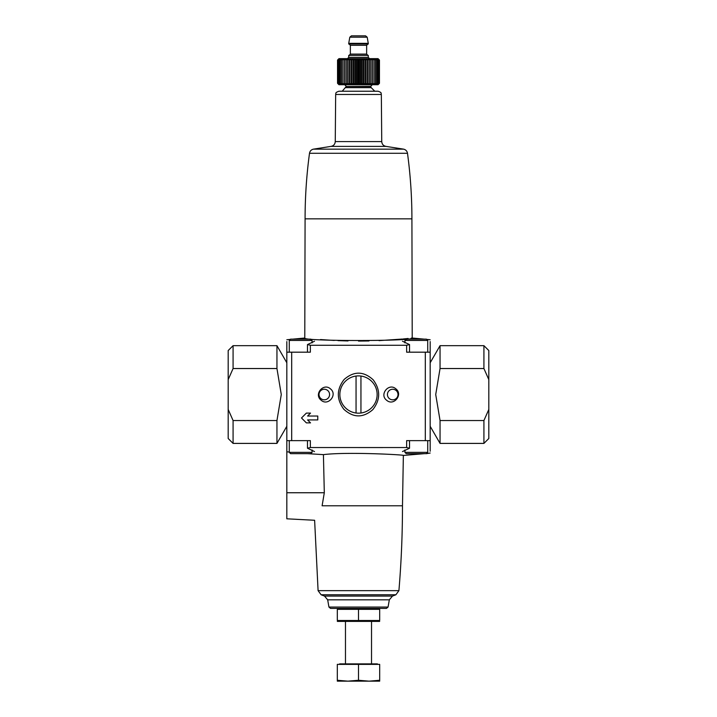 <?xml version="1.0" encoding="UTF-8"?>
<svg xmlns="http://www.w3.org/2000/svg" width="717" height="717" viewBox="0 0 717 717"><rect width="100%" height="100%" fill="white"/><g stroke="black" fill="none" stroke-linecap="round" stroke-linejoin="round"><path stroke-width="1.08" d="M317.774 419.938L307.593 419.938L310.524 422.878L306.374 422.878L301.49 417.984L306.374 413.1L310.524 413.1L307.593 416.03L317.774 416.03L317.774 419.938M310.524 413.1L307.593 416.03M307.593 419.938L310.524 422.878M358.5 447.56L382.86 447.569M395.784 388.793C388.793 382.519 378.988 394.646 386.678 400.292C393.705 406.503 403.447 394.413 395.784 388.793M430.173 341.579L430.173 352.181L406.638 352.181L406.638 345.271L409.524 344.581L402.488 341.238M314.512 341.238L307.476 344.581L310.362 345.271L406.638 345.271M310.362 345.271L310.362 352.181L286.827 352.181L286.827 440.632L291.694 440.632L291.694 352.181M402.488 451.576L409.524 448.224L406.638 447.542L310.362 447.542L310.362 440.632L291.694 440.632M430.173 451.235L430.173 440.632L406.638 440.632L406.638 447.542M373.145 379.777C363.582 371.083 353.92 370.976 344.16 379.445C336.506 389.322 336.398 399.27 343.855 409.273C353.382 417.966 363.044 418.083 372.822 409.631C380.494 399.772 380.602 389.824 373.145 379.777M330.429 388.856C323.51 382.519 313.562 394.413 321.108 400.176C327.965 406.593 338.021 394.664 330.429 388.856M404.926 342.869L404.926 340.45L406.225 339.15L421.211 339.15M406.225 339.15L426.427 339.15L427.726 340.45L404.926 340.45M289.274 352.181L289.274 340.45L290.573 339.15L305.559 339.15M290.573 339.15L310.775 339.15L312.074 340.45L289.274 340.45M286.827 341.579L286.827 352.181M320.517 339.553L334.247 340.45M337.976 340.629L348.014 340.96M358.5 341.077L368.986 340.96M379.024 340.629L402.3 339.051M403.214 338.962L408.125 338.478M411.191 338.146L412.221 338.03C415.555 341.328 301.507 341.346 304.779 338.03L305.083 218.846L411.917 218.846L412.221 338.03L424.339 339.15M430.173 440.632L430.173 352.181M321.117 594.769A99.358 99.358 0 0 0 324.523 596.078L392.477 596.078A99.358 99.358 0 0 0 395.883 594.769L321.117 594.769L318.088 590.656L314.62 520.273L286.827 518.812L286.827 492.749L324.308 492.749L323.421 454.632L324.308 492.749L322.103 505.781C312.702 524.71 312.702 524.71 322.103 505.781L402.479 505.781L403.357 455.447L424.339 453.664M323.421 454.632C347.019 451.683 405.643 454.838 403.357 455.447C405.679 454.838 347.073 451.674 323.421 454.632L307.593 453.664M289.274 452.051L286.827 451.791L286.827 440.632M310.362 447.542L307.476 448.224L314.512 451.576M286.827 451.791L286.827 492.749M328.942 607.057L330.546 608.401L386.454 608.401L388.058 607.057L389.331 599.824L327.669 599.824L328.942 607.057L388.058 607.057M345.809 87.635L371.191 87.635L370.716 86.488L346.284 86.488L342.215 91.229L338.926 91.229L378.074 91.229C382.519 92.78 380.709 93.515 381.336 94.465L381.74 141.59C381.982 144.287 383.425 145.892 386.078 146.402L330.922 146.402L313.383 149.154L403.617 149.154L386.078 146.402M307.476 344.581L307.476 352.181L300.674 352.181M416.326 352.181L409.524 352.181L409.524 344.581M305.559 453.664L290.573 453.664L310.775 453.664L312.074 452.355L312.074 449.944M421.211 453.664L406.225 453.664L426.427 453.664L430.173 453.036M371.63 381.301A18.642 18.642 0 0 1 353.696 412.544A18.642 18.642 0 0 1 342.332 385.253A18.642 18.642 0 0 1 371.63 381.301M395.201 389.878A5.279 5.279 0 0 1 391.84 399.745A5.279 5.279 0 0 1 387.709 392.826A5.279 5.279 0 0 1 395.201 389.878M328.171 390.944A5.279 5.279 0 0 1 322.856 399.611A5.279 5.279 0 0 1 319.791 391.769A5.279 5.279 0 0 1 328.171 390.944M360.947 413.01L360.947 376.049M356.053 376.049L356.053 413.01M379.678 608.446L358.5 608.401M337.322 609.325L379.678 609.325L379.678 620.51L337.322 620.51L337.322 609.325M358.5 609.325L358.5 620.51M379.678 621.388L337.322 621.388M379.678 680.272L379.678 664.372L337.322 664.372L337.322 680.272L347.915 681.15L358.5 680.272L369.085 681.15L379.678 680.272L379.678 681.15L337.322 681.15L337.322 680.272M339.607 664.372L339.607 663.888L377.393 663.888L377.393 664.372M371.531 663.888L371.531 621.433M358.5 664.372L358.5 680.272M337.546 83.306L338.657 84.391L337.653 83.306L338.872 84.391L338.003 83.306L339.311 84.391L338.567 83.306L339.948 84.391L339.356 83.306L340.799 84.391L340.351 83.306L341.839 84.391L341.543 83.306L343.058 84.391L342.923 83.306L344.447 84.391L344.474 83.306L345.997 84.391L346.186 83.306L347.682 84.391L348.023 83.306L349.475 84.391L349.977 83.306L351.375 84.391L349.977 83.306L349.977 60.067L349.475 58.982L348.023 60.067L347.682 58.982L346.186 60.067L345.997 58.982L344.474 60.067L344.447 58.982L342.923 60.067L343.058 58.982L341.543 60.067L341.839 58.982L340.351 60.067L340.799 58.982L339.356 60.067L339.948 58.982L338.567 60.067L339.311 58.982L338.003 60.067L338.872 58.982L337.653 60.067L338.657 58.982L337.546 60.067L337.546 83.306L338.953 84.714L378.047 84.714L379.454 83.306L378.343 84.391L379.347 83.306L378.128 84.391L378.997 83.306L377.689 84.391L378.433 83.306L377.052 84.391L377.644 83.306L376.201 84.391L376.649 83.306L375.161 84.391L375.457 83.306L373.942 84.391L374.077 83.306L372.553 84.391L372.526 83.306L371.003 84.391L370.814 83.306L369.318 84.391L368.977 83.306L367.525 84.391L367.023 83.306L365.625 84.391L364.98 83.306L363.644 84.391L362.856 83.306L361.61 84.391L360.687 83.306L359.54 84.391L358.5 83.306L357.46 84.391L356.313 83.306L355.39 84.391L354.144 83.306L353.356 84.391L352.02 83.306L351.375 84.391L351.375 58.982L349.977 60.067M337.546 60.067L338.953 58.651L378.047 58.651L379.454 60.067L378.343 58.982L379.347 60.067L378.128 58.982L378.997 60.067L377.689 58.982L378.433 60.067L377.052 58.982L377.644 60.067L376.201 58.982L376.649 60.067L375.161 58.982L375.457 60.067L373.942 58.982L374.077 60.067L372.553 58.982L372.526 60.067L371.003 58.982L370.814 60.067L369.318 58.982L368.977 60.067L367.525 58.982L367.023 60.067L365.625 58.982L364.98 60.067L363.644 58.982L362.856 60.067L361.61 58.982L360.687 60.067L359.54 58.982L358.5 60.067L357.46 58.982L356.313 60.067L355.39 58.982L354.144 60.067L353.356 58.982L352.02 60.067L351.375 58.982M368.269 43.343L368.269 43.997L348.731 43.997L348.731 43.343L368.269 43.343L367.194 37.194L349.806 37.194L351.411 35.85L362.569 35.85M368.269 57.351L348.731 57.351L348.731 55.397L368.269 55.397L368.269 57.351L369.578 58.651M351.411 35.85L365.589 35.85L367.194 37.194M379.454 60.067L379.454 83.306M337.653 60.067L337.653 83.306M338.003 60.067L338.003 83.306M338.567 60.067L338.567 83.306M339.356 60.067L339.356 83.306M340.351 60.067L340.351 83.306M341.543 60.067L341.543 83.306M342.923 60.067L342.923 83.306M344.447 58.982L344.447 84.391M344.474 60.067L344.474 83.306M345.997 58.982L345.997 84.391M346.186 60.067L346.186 83.306M347.682 58.982L347.682 84.391M348.023 60.067L348.023 83.306M349.475 58.982L349.475 84.391M352.02 60.067L352.02 83.306M353.356 58.982L353.356 84.391M354.144 60.067L354.144 83.306M355.39 58.982L355.39 84.391M356.313 60.067L356.313 83.306M357.46 58.982L357.46 84.391M358.5 60.067L358.5 83.306M359.54 58.982L359.54 84.391M360.687 60.067L360.687 83.306M361.61 58.982L361.61 84.391M362.856 60.067L362.856 83.306M363.644 58.982L363.644 84.391M364.98 60.067L364.98 83.306M365.625 58.982L365.625 84.391M367.023 60.067L367.023 83.306M367.525 58.982L367.525 84.391M368.977 60.067L368.977 83.306M369.318 58.982L369.318 84.391M370.814 60.067L370.814 83.306M371.003 58.982L371.003 84.391M372.526 60.067L372.526 83.306M372.553 58.982L372.553 84.391M374.077 60.067L374.077 83.306M375.457 60.067L375.457 83.306M376.649 60.067L376.649 83.306M377.644 60.067L377.644 83.306M378.433 60.067L378.433 83.306M378.997 60.067L378.997 83.306M379.347 60.067L379.347 83.306M286.827 426.292L276.95 443.402L276.95 420.538L281.279 394.529L276.95 368.529L276.95 345.666L233.079 345.666L233.079 368.529L228.185 379.616L228.185 350.55L233.079 345.666M276.95 420.538L233.079 420.538L233.079 443.402L276.95 443.402M276.95 368.529L233.079 368.529M233.079 443.402L228.185 438.508L228.185 409.443L233.079 420.538M228.185 379.616L228.185 409.443M430.173 362.766L440.05 345.666L440.05 368.529L435.721 394.529L440.05 420.538L440.05 443.402L483.921 443.402L483.921 420.538L488.815 409.443L488.815 438.508L483.921 443.402M440.05 368.529L483.921 368.529L483.921 345.666L440.05 345.666M440.05 420.538L483.921 420.538M483.921 345.666L488.815 350.55L488.815 379.616L483.921 368.529M488.815 409.443L488.815 379.616M425.306 440.632L425.306 352.181M318.088 590.656L398.912 590.656C401.287 562.415 402.479 534.12 402.479 505.781M292.661 339.15L304.779 338.03L305.083 218.846C305.092 196.888 306.562 175.038 309.502 153.286L407.498 153.286C407.077 151.09 405.786 149.71 403.617 149.154M381.336 94.465L335.664 94.465L335.26 141.59L381.74 141.59M290.573 453.664L289.274 452.355L312.074 452.355M406.225 453.664L404.926 452.355L427.726 452.355L426.427 453.664M346.284 86.488L370.716 86.345L372.347 84.714M349.054 55.397L350.353 54.098L366.647 54.098L367.946 55.397M350.353 54.098L350.353 45.296L366.647 45.296L367.946 43.997M430.173 339.768L427.26 339.455M286.827 339.768L289.74 339.455M324.523 596.078L327.669 599.824M392.477 596.078L389.331 599.824M395.883 594.769L398.912 590.656M411.917 218.846C411.908 196.888 410.438 175.038 407.498 153.286M309.502 153.286C309.923 151.09 311.214 149.71 313.383 149.154M335.26 141.59C335.018 144.287 333.575 145.892 330.922 146.402M335.664 94.465C336.291 93.515 334.481 92.78 338.926 91.229M307.476 448.224L307.476 440.632M409.524 448.224L409.524 440.632M289.274 452.355L289.274 440.632M427.726 452.355L427.726 440.632M404.926 452.355L404.926 449.944M312.074 342.869L312.074 340.45M427.726 352.181L427.726 340.45M345.469 663.888L345.469 621.433M371.191 87.635L374.785 91.229M346.284 86.345L344.653 84.714M348.731 57.351L347.422 58.651M366.647 54.098L366.647 45.296M350.353 45.296L349.054 43.997M349.806 37.194L348.731 43.343M286.827 362.766L276.95 345.666M430.173 426.292L440.05 443.402"/></g></svg>
